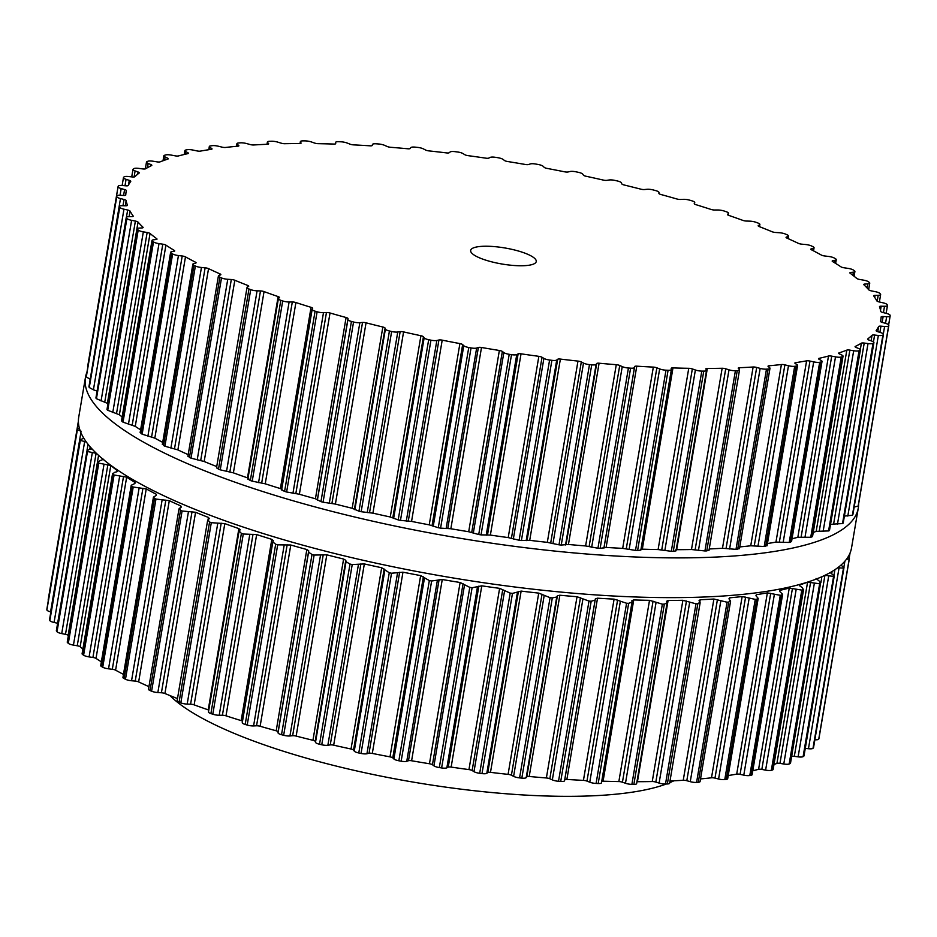 <?xml version="1.0" encoding="UTF-8"?>
<svg xmlns="http://www.w3.org/2000/svg" width="937" height="937" viewBox="0 0 937 937"><rect width="100%" height="100%" fill="white"/><g stroke="black" fill="none" stroke-linecap="round" stroke-linejoin="round"><path stroke-width="1.41" d="M858.608 504.071A391.9 96.136 -170.4 0 1 858.269 508.112A391.9 96.136 -170.4 0 1 455.827 537.545A391.9 96.136 -170.4 0 1 85.454 377.4A391.9 96.136 -170.4 0 1 86.954 372.2A391.9 96.136 -170.4 0 0 85.454 377.4L78.731 417.141A391.9 96.136 -170.4 0 0 449.104 577.286A391.9 96.136 -170.4 0 0 851.546 547.852A391.9 96.136 -170.4 0 1 449.104 577.286A391.9 96.136 -170.4 0 1 78.731 417.141L85.454 377.4A391.9 96.136 -170.4 0 0 455.827 537.545A391.9 96.136 -170.4 0 0 858.269 508.112L851.546 547.852L858.269 508.112A391.9 96.136 -170.4 0 0 858.608 504.071M666.336 784A270.219 66.281 -170.4 0 1 635.684 791.636A270.219 66.281 -170.4 0 1 375.995 775.098A270.219 66.281 -170.4 0 1 169.913 695.559M673.879 780.802A270.219 66.281 -170.4 0 1 669.709 782.664M242.496 721.197A3.326 0.82 9.6 0 0 241.16 720.612A382.753 93.887 -170.4 0 1 233.524 718.222A382.753 93.887 -170.4 0 1 226.004 715.821A3.326 0.82 9.6 0 0 222.409 715.247L219.211 715.259A5.821 1.429 -170.4 0 1 212.804 714.217A391.9 96.136 -170.4 0 1 211.856 713.9A391.9 96.136 -170.4 0 1 210.907 713.584A5.821 1.429 -170.4 0 1 208.482 711.956L239.005 531.443L240.188 529.686M208.799 710.094A3.326 0.82 9.6 0 0 208.237 709.871A382.753 93.887 -170.4 0 1 201.127 707.376A382.753 93.887 -170.4 0 1 194.146 704.87A3.326 0.82 9.6 0 0 190.586 704.202L187.177 704.097A5.821 1.429 -170.4 0 1 180.818 702.891A391.9 96.136 -170.4 0 1 179.951 702.563A391.9 96.136 -170.4 0 1 179.072 702.235A5.821 1.429 -170.4 0 1 177.116 700.771L207.639 520.328L209.478 518.384M177.491 698.569A382.753 93.887 -170.4 0 1 171.284 696.109A382.753 93.887 -170.4 0 1 164.924 693.521A3.326 0.82 9.6 0 0 161.41 692.771L157.849 692.548A5.821 1.429 -170.4 0 1 151.607 691.201A391.9 96.136 -170.4 0 1 150.81 690.862A391.9 96.136 -170.4 0 1 150.025 690.522A5.821 1.429 -170.4 0 1 148.503 689.234L179.014 508.838L181.263 507.128L180.782 505.921L180.501 507.596M148.936 686.645A382.753 93.887 -170.4 0 1 144.31 684.549A382.753 93.887 -170.4 0 1 138.641 681.913A3.326 0.82 9.6 0 0 135.221 681.082L131.543 680.754A5.821 1.429 -170.4 0 1 125.476 679.266A391.9 96.136 -170.4 0 1 124.785 678.927A391.9 96.136 -170.4 0 1 124.082 678.575A5.821 1.429 -170.4 0 1 122.946 677.474L153.445 497.114L156.338 495.38L156.245 494.221L156.022 495.521M123.461 674.382A382.753 93.887 -170.4 0 1 120.498 672.825A382.753 93.887 -170.4 0 1 115.591 670.166A3.326 0.82 9.6 0 0 112.311 669.276L108.54 668.819A5.821 1.429 -170.4 0 1 102.73 667.226A391.9 96.136 -170.4 0 1 102.133 666.875A391.9 96.136 -170.4 0 1 101.536 666.535A5.821 1.429 -170.4 0 1 100.727 665.598L131.227 485.284L134.787 483.551L135.069 482.45L134.893 483.515M101.372 661.838A382.753 93.887 -170.4 0 1 100.118 661.053A382.753 93.887 -170.4 0 1 96.019 658.406A3.326 0.82 9.6 0 0 92.915 657.458L89.097 656.896A5.821 1.429 -170.4 0 1 83.604 655.197A391.9 96.136 -170.4 0 1 83.112 654.858A391.9 96.136 -170.4 0 1 82.62 654.518A5.821 1.429 -170.4 0 1 82.093 653.768L112.592 473.49L113.108 474.309A391.9 96.136 9.6 0 0 113.588 474.649A391.9 96.136 9.6 0 0 114.08 474.989L83.604 655.197M82.901 648.99A382.753 93.887 -170.4 0 1 80.149 646.764A3.326 0.82 9.6 0 0 77.244 645.769L73.437 645.113A5.821 1.429 -170.4 0 1 68.307 643.332A391.9 96.136 -170.4 0 1 67.932 642.993A391.9 96.136 -170.4 0 1 67.558 642.665A5.821 1.429 -170.4 0 1 67.253 642.091L98.034 462.456A391.9 96.136 9.6 0 0 98.408 462.784A391.9 96.136 9.6 0 0 98.783 463.124L68.307 643.332M68.354 635.602A382.753 93.887 -170.4 0 1 68.143 635.368A3.326 0.82 9.6 0 0 65.485 634.337L61.713 633.588A5.821 1.429 -170.4 0 1 57.016 631.749A391.9 96.136 -170.4 0 1 56.759 631.421A391.9 96.136 -170.4 0 1 56.501 631.093A5.821 1.429 -170.4 0 1 56.361 630.695L86.977 450.884A391.9 96.136 9.6 0 0 87.235 451.212A391.9 96.136 9.6 0 0 87.492 451.54L57.016 631.749M57.614 623.257L54.065 622.461A5.821 1.429 -170.4 0 1 49.848 620.575A391.9 96.136 -170.4 0 1 49.708 620.259A391.9 96.136 -170.4 0 1 49.567 619.954A5.821 1.429 -170.4 0 1 49.532 619.708A5.821 1.429 -170.4 0 1 49.649 619.498M50.856 611.908L50.575 611.838A5.821 1.429 -170.4 0 1 46.897 609.94A391.9 96.136 -170.4 0 1 46.873 609.636A391.9 96.136 -170.4 0 1 46.85 609.343A5.821 1.429 -170.4 0 1 46.85 609.261A5.821 1.429 -170.4 0 1 46.873 609.191M48.337 600.465A5.821 1.429 -170.4 0 1 48.15 600.008A5.821 1.429 -170.4 0 1 48.162 599.949L78.392 421.217M818.95 738.461A5.821 1.429 -170.4 0 1 818.95 738.52A5.821 1.429 -170.4 0 1 818.938 738.579A391.9 96.136 -170.4 0 1 818.833 738.848A391.9 96.136 -170.4 0 1 818.739 739.129A5.821 1.429 -170.4 0 1 814.862 739.75M813.503 747.398A5.821 1.429 -170.4 0 1 813.539 747.609A5.821 1.429 -170.4 0 1 813.433 747.808A391.9 96.136 -170.4 0 1 813.222 748.054A391.9 96.136 -170.4 0 1 813 748.312A5.821 1.429 -170.4 0 1 808.455 748.722L805.281 748.382M824.947 575.306L833.579 576.419A391.9 96.136 9.6 0 0 833.918 576.196A391.9 96.136 9.6 0 0 834.258 575.962L804.016 755.854A5.821 1.429 -170.4 0 1 803.782 756.171A391.9 96.136 -170.4 0 1 803.442 756.405A391.9 96.136 -170.4 0 1 803.103 756.627A5.821 1.429 -170.4 0 1 798.113 756.85L794.318 756.335A3.326 0.82 9.6 0 0 791.66 756.37M799.624 585.754L799.765 584.934A382.753 93.887 9.6 0 0 803.77 583.564A382.753 93.887 9.6 0 0 807.589 582.135L819.641 583.774A391.9 96.136 9.6 0 0 820.098 583.575A391.9 96.136 9.6 0 0 820.543 583.388L790.512 763.163A5.821 1.429 -170.4 0 1 790.067 763.596A391.9 96.136 -170.4 0 1 789.61 763.784A391.9 96.136 -170.4 0 1 789.165 763.983A5.821 1.429 -170.4 0 1 783.777 764.006L779.971 763.386A3.326 0.82 9.6 0 0 776.925 763.386A382.753 93.887 -170.4 0 1 773.985 764.498M779.619 591.399L779.795 590.369A382.753 93.887 9.6 0 0 784.609 589.232A382.753 93.887 9.6 0 0 789.259 588.049L801.803 590.099A391.9 96.136 9.6 0 0 802.365 589.935A391.9 96.136 9.6 0 0 802.915 589.771L803.641 589.174L773.142 769.453A5.821 1.429 -170.4 0 1 772.439 769.98A391.9 96.136 -170.4 0 1 771.877 770.144A391.9 96.136 -170.4 0 1 771.327 770.308A5.821 1.429 -170.4 0 1 765.611 770.132L761.828 769.418A3.326 0.82 9.6 0 0 758.595 769.3A382.753 93.887 -170.4 0 1 753.957 770.495A382.753 93.887 -170.4 0 1 752.786 770.776M779.748 591.493L782.629 594.339L752.13 774.653A5.821 1.429 -170.4 0 1 751.111 775.262A391.9 96.136 -170.4 0 1 750.443 775.391A391.9 96.136 -170.4 0 1 749.787 775.52A5.821 1.429 -170.4 0 1 743.791 775.145L740.078 774.349A3.326 0.82 9.6 0 0 736.705 774.126A382.753 93.887 -170.4 0 1 731.293 775.051A382.753 93.887 -170.4 0 1 728.213 775.543M755.948 595.745L756.37 594.667L755.948 595.745L758.185 598.356L727.686 778.706A5.821 1.429 -170.4 0 1 726.292 779.373A391.9 96.136 -170.4 0 1 725.531 779.479A391.9 96.136 -170.4 0 1 724.781 779.572A5.821 1.429 -170.4 0 1 718.585 779.01L714.978 778.12A3.326 0.82 9.6 0 0 711.499 777.792A382.753 93.887 -170.4 0 1 705.374 778.46A382.753 93.887 -170.4 0 1 700.525 778.928M728.951 598.802L729.747 597.806L728.951 598.802L730.591 601.179L700.08 781.575A5.821 1.429 -170.4 0 1 698.276 782.29A391.9 96.136 -170.4 0 1 697.433 782.348A391.9 96.136 -170.4 0 1 696.578 782.418A5.821 1.429 -170.4 0 1 690.253 781.669L686.798 780.708A3.326 0.82 9.6 0 0 683.237 780.275A382.753 93.887 -170.4 0 1 676.467 780.662A382.753 93.887 -170.4 0 1 670.002 780.978M730.251 600.324L728.752 602.081A391.9 96.136 9.6 0 1 727.908 602.14A391.9 96.136 9.6 0 1 727.065 602.21L713.9 599.024A382.753 93.887 9.6 0 1 707.119 599.411A382.753 93.887 9.6 0 1 700.208 599.739L699.049 600.652L700.138 602.784L669.615 783.227A5.821 1.429 -170.4 0 1 667.355 783.964A391.9 96.136 -170.4 0 1 666.43 783.988A391.9 96.136 -170.4 0 1 665.504 784.023A5.821 1.429 -170.4 0 1 659.109 783.086L655.83 782.079A3.326 0.82 9.6 0 0 652.246 781.54A382.753 93.887 -170.4 0 1 644.902 781.657A382.753 93.887 -170.4 0 1 637.441 781.704A3.326 0.82 9.6 0 0 636.949 781.727M636.563 783.344A5.821 1.429 -170.4 0 1 636.633 783.637A5.821 1.429 -170.4 0 1 633.869 784.374A391.9 96.136 -170.4 0 1 632.873 784.374A391.9 96.136 -170.4 0 1 631.889 784.363A5.821 1.429 -170.4 0 1 625.483 783.262L622.437 782.208A3.326 0.82 9.6 0 0 618.853 781.575A382.753 93.887 -170.4 0 1 611.018 781.411A382.753 93.887 -170.4 0 1 603.077 781.189A3.326 0.82 9.6 0 0 601.741 781.282M601.484 782.676A5.821 1.429 -170.4 0 1 601.484 782.805A5.821 1.429 -170.4 0 1 598.193 783.531A391.9 96.136 -170.4 0 1 597.138 783.496A391.9 96.136 -170.4 0 1 596.096 783.449A5.821 1.429 -170.4 0 1 589.771 782.196L586.972 781.095A3.326 0.82 9.6 0 0 583.435 780.38A382.753 93.887 -170.4 0 1 575.189 779.935A382.753 93.887 -170.4 0 1 566.873 779.432A3.326 0.82 9.6 0 0 564.753 779.83L564.554 780.755A5.821 1.429 -170.4 0 1 560.713 781.435A391.9 96.136 -170.4 0 1 559.612 781.364A391.9 96.136 -170.4 0 1 558.522 781.282A5.821 1.429 -170.4 0 1 552.338 779.877L549.832 778.764A3.326 0.82 9.6 0 0 546.376 777.968A382.753 93.887 -170.4 0 1 537.815 777.253A382.753 93.887 -170.4 0 1 529.206 776.48A3.326 0.82 9.6 0 0 526.793 776.773L526.196 777.628A5.821 1.429 -170.4 0 1 521.827 778.12A391.9 96.136 -170.4 0 1 520.703 778.003A391.9 96.136 -170.4 0 1 519.578 777.886A5.821 1.429 -170.4 0 1 513.605 776.363L511.415 775.227A3.326 0.82 9.6 0 0 508.077 774.36A382.753 93.887 -170.4 0 1 499.292 773.388A382.753 93.887 -170.4 0 1 490.484 772.357A3.326 0.82 9.6 0 0 487.802 772.533L486.818 773.306A5.821 1.429 -170.4 0 1 481.993 773.599A391.9 96.136 -170.4 0 1 480.845 773.447A391.9 96.136 -170.4 0 1 479.697 773.306A5.821 1.429 -170.4 0 1 473.993 771.666L472.143 770.53A3.326 0.82 9.6 0 0 468.957 769.605A382.753 93.887 -170.4 0 1 460.055 768.375A382.753 93.887 -170.4 0 1 451.142 767.087A3.326 0.82 9.6 0 0 448.226 767.157L446.855 767.836A5.821 1.429 -170.4 0 1 441.62 767.942A391.9 96.136 -170.4 0 1 440.46 767.754A391.9 96.136 -170.4 0 1 439.312 767.579A5.821 1.429 -170.4 0 1 433.936 765.845L432.449 764.733A3.326 0.82 9.6 0 0 429.462 763.749A382.753 93.887 -170.4 0 1 420.526 762.285A382.753 93.887 -170.4 0 1 411.601 760.762A3.326 0.82 9.6 0 0 408.485 760.715L406.752 761.301A5.821 1.429 -170.4 0 1 401.153 761.195A391.9 96.136 -170.4 0 1 400.005 760.985A391.9 96.136 -170.4 0 1 398.857 760.774A5.821 1.429 -170.4 0 1 393.88 758.97L392.767 757.881A3.326 0.82 9.6 0 0 390.003 756.862A382.753 93.887 -170.4 0 1 381.136 755.163A382.753 93.887 -170.4 0 1 372.305 753.43A3.326 0.82 9.6 0 0 369.026 753.266L366.941 753.746A5.821 1.429 -170.4 0 1 361.05 753.442A391.9 96.136 -170.4 0 1 359.913 753.207A391.9 96.136 -170.4 0 1 358.777 752.973A5.821 1.429 -170.4 0 1 354.256 751.111L353.53 750.057A3.326 0.82 9.6 0 0 351.024 749.014A382.753 93.887 -170.4 0 1 342.321 747.117A382.753 93.887 -170.4 0 1 333.677 745.173A3.326 0.82 9.6 0 0 330.257 744.903L327.868 745.266A5.821 1.429 -170.4 0 1 321.742 744.774A391.9 96.136 -170.4 0 1 320.63 744.517A391.9 96.136 -170.4 0 1 319.529 744.259A5.821 1.429 -170.4 0 1 315.5 742.362L315.172 741.354A3.326 0.82 9.6 0 0 312.946 740.289A382.753 93.887 -170.4 0 1 304.513 738.204A382.753 93.887 -170.4 0 1 296.151 736.084A3.326 0.82 9.6 0 0 292.637 735.709L289.943 735.967A5.821 1.429 -170.4 0 1 283.653 735.276A391.9 96.136 -170.4 0 1 282.587 734.995A391.9 96.136 -170.4 0 1 281.522 734.713A5.821 1.429 -170.4 0 1 278.043 732.804L278.102 731.856A3.326 0.82 9.6 0 0 276.192 730.79A382.753 93.887 -170.4 0 1 268.111 728.541A382.753 93.887 -170.4 0 1 260.123 726.269A3.326 0.82 9.6 0 0 256.551 725.788L253.587 725.929A5.821 1.429 -170.4 0 1 247.204 725.051A391.9 96.136 -170.4 0 1 246.197 724.758A391.9 96.136 -170.4 0 1 245.189 724.453A5.821 1.429 -170.4 0 1 242.25 722.661A5.821 1.429 -170.4 0 1 242.285 722.556L272.772 542.254M239.169 531.092L241.395 533.376A391.9 96.136 9.6 0 0 242.332 533.692A391.9 96.136 9.6 0 0 243.28 534.008L212.804 714.217M699.974 602.151L697.831 603.756A391.9 96.136 9.6 0 1 696.905 603.779A391.9 96.136 9.6 0 1 695.98 603.815L682.897 600.289A382.753 93.887 9.6 0 1 675.554 600.406A382.753 93.887 9.6 0 1 668.093 600.453L666.582 601.273L667.109 602.725L664.345 604.166A391.9 96.136 9.6 0 1 663.361 604.166A391.9 96.136 9.6 0 1 662.365 604.154L649.517 600.324A382.753 93.887 9.6 0 1 641.681 600.16A382.753 93.887 9.6 0 1 633.74 599.938L631.901 600.652L632.03 602.058L628.668 603.323A391.9 96.136 9.6 0 1 627.626 603.287A391.9 96.136 9.6 0 1 626.572 603.241L614.098 599.13A382.753 93.887 9.6 0 1 605.852 598.684A382.753 93.887 9.6 0 1 597.525 598.181L595.37 598.802L595.1 600.137L591.188 601.226A391.9 96.136 9.6 0 1 590.099 601.156A391.9 96.136 9.6 0 1 588.998 601.074L577.028 596.717A382.753 93.887 9.6 0 1 568.478 596.002A382.753 93.887 9.6 0 1 559.857 595.229L557.41 595.745L556.742 597.01L552.315 597.911A391.9 96.136 9.6 0 1 551.19 597.794A391.9 96.136 9.6 0 1 550.066 597.677L538.728 593.109A382.753 93.887 9.6 0 1 529.955 592.137A382.753 93.887 9.6 0 1 521.136 591.095L512.469 593.39A391.9 96.136 9.6 0 1 511.321 593.238A391.9 96.136 9.6 0 1 510.173 593.098L499.62 588.354A382.753 93.887 9.6 0 1 490.719 587.124A382.753 93.887 9.6 0 1 481.794 585.836L472.096 587.733A391.9 96.136 9.6 0 1 470.948 587.546A391.9 96.136 9.6 0 1 469.788 587.37L460.114 582.498A382.753 93.887 9.6 0 1 451.189 581.034A382.753 93.887 9.6 0 1 442.264 579.511L431.641 580.987A391.9 96.136 9.6 0 1 430.481 580.776A391.9 96.136 9.6 0 1 429.333 580.565L420.654 575.611A382.753 93.887 9.6 0 1 411.8 573.912A382.753 93.887 9.6 0 1 402.969 572.179L391.525 573.233A391.9 96.136 9.6 0 1 390.401 572.999A391.9 96.136 9.6 0 1 389.265 572.765L381.675 567.752A382.753 93.887 9.6 0 1 372.985 565.854A382.753 93.887 9.6 0 1 364.341 563.922L352.218 564.566A391.9 96.136 9.6 0 1 351.117 564.308A391.9 96.136 9.6 0 1 350.005 564.051L346.046 561.743L345.788 560.326L343.598 559.038A382.753 93.887 9.6 0 1 335.165 556.953A382.753 93.887 9.6 0 1 326.814 554.833L314.129 555.067A391.9 96.136 9.6 0 1 313.063 554.786A391.9 96.136 9.6 0 1 312.009 554.505L308.589 552.186L308.718 550.827L306.844 549.527A382.753 93.887 9.6 0 1 298.774 547.29A382.753 93.887 9.6 0 1 290.786 545.006L277.692 544.842A391.9 96.136 9.6 0 1 276.673 544.549A391.9 96.136 9.6 0 1 275.665 544.245L272.831 541.937L273.37 540.649L271.812 539.361A382.753 93.887 9.6 0 1 264.187 536.971A382.753 93.887 9.6 0 1 256.656 534.57L243.28 534.008M240.095 529.897L238.888 528.62L208.237 709.871M207.979 519.801L209.56 522.026A391.9 96.136 9.6 0 0 210.427 522.354A391.9 96.136 9.6 0 0 211.305 522.682L224.81 523.607A382.753 93.887 9.6 0 0 231.79 526.125A382.753 93.887 9.6 0 0 238.888 528.62M242.25 722.661L272.831 541.937M209.279 518.676L208.436 517.435L208.049 519.73M179.588 508.159L180.513 510.314A391.9 96.136 9.6 0 0 181.298 510.653A391.9 96.136 9.6 0 0 182.083 510.993L195.575 512.27A382.753 93.887 9.6 0 0 201.935 514.858A382.753 93.887 9.6 0 0 208.436 517.435M181.263 507.128L180.782 505.921A382.753 93.887 9.6 0 1 174.961 503.298A382.753 93.887 9.6 0 1 169.292 500.663L155.964 499.058L125.476 679.266M153.445 497.114L154.57 498.367A391.9 96.136 9.6 0 0 155.261 498.718A391.9 96.136 9.6 0 0 155.964 499.058M156.338 495.38L156.245 494.221A382.753 93.887 9.6 0 1 151.15 491.562A382.753 93.887 9.6 0 1 146.242 488.903L133.206 487.017L102.73 667.226M131.227 485.284L132.012 486.326A391.9 96.136 9.6 0 0 132.609 486.666A391.9 96.136 9.6 0 0 133.206 487.017M134.787 483.551L135.069 482.45A382.753 93.887 9.6 0 1 130.782 479.803A382.753 93.887 9.6 0 1 126.671 477.144L114.08 474.989M82.62 654.518L113.108 474.309L114.185 472.471L116.856 471.768L117.5 470.749L117.359 471.592M116.856 471.768L117.5 470.749A382.753 93.887 9.6 0 1 114.056 468.125A382.753 93.887 9.6 0 1 110.8 465.513L98.783 463.124M67.558 642.665L98.034 462.456L99.767 460.746L103.738 459.224M96.382 453.344L87.492 451.54M56.501 631.093L86.977 450.884L89.355 449.338L92.049 448.952M86.345 442.041L80.336 440.367L49.848 620.575M49.532 619.708L80.055 439.746A391.9 96.136 9.6 0 0 80.195 440.05A391.9 96.136 9.6 0 0 80.336 440.367M49.567 619.954L80.055 439.746L83.838 438.282M81.132 431.219L77.373 429.732L46.897 609.94M46.85 609.261L77.326 429.134A391.9 96.136 9.6 0 0 77.349 429.427A391.9 96.136 9.6 0 0 77.373 429.732M77.338 429.052L79.352 428.104M632.03 602.058L601.484 782.805M667.109 602.725L636.633 783.637M729.478 599.411L729.747 597.806A382.753 93.887 9.6 0 0 736.025 597.209A382.753 93.887 9.6 0 0 742.151 596.541L711.499 777.792M758.185 598.356L756.768 599.165A391.9 96.136 9.6 0 1 756.018 599.27A391.9 96.136 9.6 0 1 755.257 599.364L742.151 596.541M756.159 595.932L756.37 594.667A382.753 93.887 9.6 0 0 761.945 593.8A382.753 93.887 9.6 0 0 767.368 592.875L736.705 774.126M782.629 594.339L781.587 595.042A391.9 96.136 9.6 0 1 780.931 595.182A391.9 96.136 9.6 0 1 780.263 595.311L767.368 592.875M800.081 586.129L802.423 587.663L802.915 589.771L772.439 769.98M816.045 578.445L819.371 581.198L820.543 583.388L790.067 763.596M830.217 572.577L834.258 575.962L803.782 756.171M841.004 565.081L843.921 567.599A391.9 96.136 9.6 0 1 843.698 567.845A391.9 96.136 9.6 0 1 843.476 568.103L837.631 567.799M813.539 747.609L844.014 567.389L813.433 747.808M848.079 556.894L849.414 558.37A391.9 96.136 9.6 0 1 849.32 558.639A391.9 96.136 9.6 0 1 849.215 558.909L846.427 559.307M529.323 265.183A33.252 8.164 9.6 0 0 536.245 261.54A33.252 8.164 9.6 0 0 504.809 247.954A33.252 8.164 9.6 0 0 470.655 250.448A33.252 8.164 9.6 0 0 492.124 261.95A33.252 8.164 9.6 0 0 529.323 265.183M281.756 300.636A391.9 96.136 -170.4 0 1 280.807 300.32A5.821 1.429 -170.4 0 1 278.383 298.692A5.821 1.429 -170.4 0 1 278.523 298.446L279.378 297.65A3.326 0.82 9.6 0 0 279.46 297.509A3.326 0.82 9.6 0 0 278.137 296.596A382.753 93.887 -170.4 0 1 271.027 294.113A382.753 93.887 -170.4 0 1 264.047 291.594A3.326 0.82 9.6 0 0 260.474 290.927L257.078 290.833A5.821 1.429 -170.4 0 1 250.718 289.627A391.9 96.136 -170.4 0 1 249.851 289.299A391.9 96.136 -170.4 0 1 248.973 288.971A5.821 1.429 -170.4 0 1 247.017 287.507A5.821 1.429 -170.4 0 1 247.321 287.144L248.563 286.429A3.326 0.82 9.6 0 0 248.738 286.23A3.326 0.82 9.6 0 0 247.684 285.422A382.753 93.887 -170.4 0 1 241.184 282.845A382.753 93.887 -170.4 0 1 234.824 280.257A3.326 0.82 9.6 0 0 231.31 279.507L227.75 279.285A5.821 1.429 -170.4 0 1 221.507 277.938A391.9 96.136 -170.4 0 1 220.71 277.598A391.9 96.136 -170.4 0 1 219.926 277.258A5.821 1.429 -170.4 0 1 218.403 275.97A5.821 1.429 -170.4 0 1 218.93 275.501L220.546 274.892A3.326 0.82 9.6 0 0 220.851 274.623A3.326 0.82 9.6 0 0 220.031 273.909A382.753 93.887 -170.4 0 1 214.198 271.285A382.753 93.887 -170.4 0 1 208.541 268.638A3.326 0.82 9.6 0 0 205.121 267.818L201.443 267.478A5.821 1.429 -170.4 0 1 195.376 266.003A391.9 96.136 -170.4 0 1 194.685 265.651A391.9 96.136 -170.4 0 1 193.982 265.312A5.821 1.429 -170.4 0 1 192.846 264.199A5.821 1.429 -170.4 0 1 193.654 263.648L195.622 263.133A3.326 0.82 9.6 0 0 196.091 262.817A3.326 0.82 9.6 0 0 195.482 262.208A382.753 93.887 -170.4 0 1 190.398 259.549A382.753 93.887 -170.4 0 1 185.479 256.89A3.326 0.82 9.6 0 0 182.211 256L178.44 255.555A5.821 1.429 -170.4 0 1 172.631 253.95A391.9 96.136 -170.4 0 1 172.033 253.611A391.9 96.136 -170.4 0 1 171.436 253.271A5.821 1.429 -170.4 0 1 170.628 252.334A5.821 1.429 -170.4 0 1 171.776 251.702L174.071 251.303A3.326 0.82 9.6 0 0 174.727 250.94A3.326 0.82 9.6 0 0 174.305 250.437A382.753 93.887 -170.4 0 1 170.019 247.79A382.753 93.887 -170.4 0 1 165.919 245.131A3.326 0.82 9.6 0 0 162.804 244.182L158.997 243.632A5.821 1.429 -170.4 0 1 153.504 241.933A391.9 96.136 -170.4 0 1 153.012 241.594A391.9 96.136 -170.4 0 1 152.52 241.254A5.821 1.429 -170.4 0 1 151.993 240.493A5.821 1.429 -170.4 0 1 153.527 239.813L156.128 239.521A3.326 0.82 9.6 0 0 157.006 239.134A3.326 0.82 9.6 0 0 156.748 238.724A382.753 93.887 -170.4 0 1 153.293 236.101A382.753 93.887 -170.4 0 1 150.049 233.489A3.326 0.82 9.6 0 0 147.144 232.505L143.338 231.849A5.821 1.429 -170.4 0 1 138.207 230.069A391.9 96.136 -170.4 0 1 137.833 229.729A391.9 96.136 -170.4 0 1 137.458 229.389A5.821 1.429 -170.4 0 1 137.153 228.815A5.821 1.429 -170.4 0 1 139.121 228.101L142.002 227.925A3.326 0.82 9.6 0 0 143.127 227.515A3.326 0.82 9.6 0 0 142.974 227.211A382.753 93.887 -170.4 0 1 140.409 224.646A382.753 93.887 -170.4 0 1 138.044 222.104A3.326 0.82 9.6 0 0 135.385 221.073L131.613 220.324A5.821 1.429 -170.4 0 1 126.917 218.473A391.9 96.136 -170.4 0 1 126.659 218.157A391.9 96.136 -170.4 0 1 126.401 217.829A5.821 1.429 -170.4 0 1 126.261 217.431A5.821 1.429 -170.4 0 1 128.697 216.693L131.824 216.634A3.326 0.82 9.6 0 0 133.218 216.213A3.326 0.82 9.6 0 0 133.159 216.002A382.753 93.887 -170.4 0 1 131.496 213.531A382.753 93.887 -170.4 0 1 130.044 211.083A3.326 0.82 9.6 0 0 127.655 210.029L123.965 209.197A5.821 1.429 -170.4 0 1 119.749 207.311A391.9 96.136 -170.4 0 1 119.608 206.995A391.9 96.136 -170.4 0 1 119.467 206.679A5.821 1.429 -170.4 0 1 119.432 206.445A5.821 1.429 -170.4 0 1 122.384 205.707L125.722 205.777A3.326 0.82 9.6 0 0 127.409 205.355A3.326 0.82 9.6 0 0 127.397 205.238A382.753 93.887 -170.4 0 1 126.659 202.872A382.753 93.887 -170.4 0 1 126.144 200.553A3.326 0.82 9.6 0 0 124.035 199.476L120.475 198.574A5.821 1.429 -170.4 0 1 116.785 196.665A391.9 96.136 -170.4 0 1 116.774 196.372A391.9 96.136 -170.4 0 1 116.75 196.079A5.821 1.429 -170.4 0 1 116.75 195.997A5.821 1.429 -170.4 0 1 120.241 195.283L123.754 195.458A3.326 0.82 9.6 0 0 125.757 195.048A3.326 0.82 9.6 0 0 125.757 195.025A382.753 93.887 -170.4 0 1 125.956 192.811A382.753 93.887 -170.4 0 1 126.062 192.155A382.753 93.887 -170.4 0 1 126.366 190.621A3.326 0.82 9.6 0 0 126.378 190.609A3.326 0.82 9.6 0 0 124.586 189.555L121.178 188.583A5.821 1.429 -170.4 0 1 118.05 186.732A5.821 1.429 -170.4 0 1 118.062 186.674A391.9 96.136 -170.4 0 1 118.167 186.404A391.9 96.136 -170.4 0 1 118.261 186.135A5.821 1.429 -170.4 0 1 122.302 185.514L125.956 185.819A3.326 0.82 9.6 0 0 128.252 185.479A382.753 93.887 -170.4 0 1 129.388 183.429A382.753 93.887 -170.4 0 1 130.735 181.415A3.326 0.82 9.6 0 0 130.77 181.321A3.326 0.82 9.6 0 0 129.283 180.361L126.073 179.33A5.821 1.429 -170.4 0 1 123.461 177.643A5.821 1.429 -170.4 0 1 123.567 177.444A391.9 96.136 -170.4 0 1 123.778 177.198A391.9 96.136 -170.4 0 1 124 176.941A5.821 1.429 -170.4 0 1 128.545 176.531L132.281 176.941A3.326 0.82 9.6 0 0 134.858 176.718A382.753 93.887 -170.4 0 1 136.907 174.844A382.753 93.887 -170.4 0 1 139.168 173.029A3.326 0.82 9.6 0 0 139.285 172.865A3.326 0.82 9.6 0 0 138.067 171.998L135.104 170.921A5.821 1.429 -170.4 0 1 132.984 169.398A5.821 1.429 -170.4 0 1 133.218 169.082A391.9 96.136 -170.4 0 1 133.558 168.847A391.9 96.136 -170.4 0 1 133.897 168.625A5.821 1.429 -170.4 0 1 138.887 168.402L142.682 168.918A3.326 0.82 9.6 0 0 145.504 168.812A382.753 93.887 -170.4 0 1 148.456 167.161A382.753 93.887 -170.4 0 1 151.607 165.544A3.326 0.82 9.6 0 0 151.829 165.322A3.326 0.82 9.6 0 0 150.869 164.549L148.175 163.436A5.821 1.429 -170.4 0 1 146.488 162.089A5.821 1.429 -170.4 0 1 146.933 161.656A391.9 96.136 -170.4 0 1 147.39 161.469A391.9 96.136 -170.4 0 1 147.835 161.269A5.821 1.429 -170.4 0 1 153.223 161.246L157.029 161.867A3.326 0.82 9.6 0 0 160.075 161.867A382.753 93.887 -170.4 0 1 163.893 160.438A382.753 93.887 -170.4 0 1 167.899 159.056A3.326 0.82 9.6 0 0 168.262 158.775A3.326 0.82 9.6 0 0 167.536 158.107L165.135 156.971A5.821 1.429 -170.4 0 1 163.858 155.8A5.821 1.429 -170.4 0 1 164.561 155.273A391.9 96.136 -170.4 0 1 165.123 155.109A391.9 96.136 -170.4 0 1 165.673 154.945A5.821 1.429 -170.4 0 1 171.389 155.12L175.172 155.835A3.326 0.82 9.6 0 0 178.405 155.952A382.753 93.887 -170.4 0 1 183.043 154.769A382.753 93.887 -170.4 0 1 187.868 153.633A3.326 0.82 9.6 0 0 188.396 153.293A3.326 0.82 9.6 0 0 187.868 152.731L185.795 151.595A5.821 1.429 -170.4 0 1 184.87 150.599A5.821 1.429 -170.4 0 1 185.889 150.002A391.9 96.136 -170.4 0 1 186.557 149.861A391.9 96.136 -170.4 0 1 187.213 149.733A5.821 1.429 -170.4 0 1 193.209 150.107L196.922 150.904A3.326 0.82 9.6 0 0 200.295 151.126A382.753 93.887 -170.4 0 1 205.707 150.201A382.753 93.887 -170.4 0 1 211.282 149.323A3.326 0.82 9.6 0 0 212.031 148.96A3.326 0.82 9.6 0 0 211.668 148.491L209.935 147.355A5.821 1.429 -170.4 0 1 209.314 146.547A5.821 1.429 -170.4 0 1 210.708 145.879A391.9 96.136 -170.4 0 1 211.469 145.774A391.9 96.136 -170.4 0 1 212.219 145.68A5.821 1.429 -170.4 0 1 218.415 146.242L222.022 147.132A3.326 0.82 9.6 0 0 225.501 147.46A382.753 93.887 -170.4 0 1 231.626 146.793A382.753 93.887 -170.4 0 1 237.916 146.195A3.326 0.82 9.6 0 0 238.888 145.785A3.326 0.82 9.6 0 0 238.666 145.422L237.295 144.31A5.821 1.429 -170.4 0 1 236.92 143.677A5.821 1.429 -170.4 0 1 238.724 142.963A391.9 96.136 -170.4 0 1 239.567 142.904A391.9 96.136 -170.4 0 1 240.422 142.834A5.821 1.429 -170.4 0 1 246.747 143.595L250.202 144.544A3.326 0.82 9.6 0 0 253.763 144.977A382.753 93.887 -170.4 0 1 260.533 144.591A382.753 93.887 -170.4 0 1 267.443 144.251A3.326 0.82 9.6 0 0 268.673 143.841A3.326 0.82 9.6 0 0 268.568 143.572L267.572 142.494A5.821 1.429 -170.4 0 1 267.385 142.026A5.821 1.429 -170.4 0 1 269.645 141.288A391.9 96.136 -170.4 0 1 270.57 141.264A391.9 96.136 -170.4 0 1 271.496 141.229A5.821 1.429 -170.4 0 1 277.891 142.166L281.17 143.174A3.326 0.82 9.6 0 0 284.754 143.712A382.753 93.887 -170.4 0 1 292.098 143.595A382.753 93.887 -170.4 0 1 299.559 143.548A3.326 0.82 9.6 0 0 301.07 143.127A3.326 0.82 9.6 0 0 301.035 142.951L300.437 141.909A5.821 1.429 -170.4 0 1 300.367 141.616A5.821 1.429 -170.4 0 1 303.131 140.878A391.9 96.136 -170.4 0 1 304.127 140.878A391.9 96.136 -170.4 0 1 305.111 140.89A5.821 1.429 -170.4 0 1 311.517 141.991L314.563 143.045A3.326 0.82 9.6 0 0 318.147 143.677A382.753 93.887 -170.4 0 1 325.982 143.841A382.753 93.887 -170.4 0 1 333.923 144.064A3.326 0.82 9.6 0 0 335.727 143.654A3.326 0.82 9.6 0 0 335.727 143.572L335.516 142.576A5.821 1.429 -170.4 0 1 335.516 142.447A5.821 1.429 -170.4 0 1 338.807 141.721A391.9 96.136 -170.4 0 1 339.862 141.756A391.9 96.136 -170.4 0 1 340.904 141.803A5.821 1.429 -170.4 0 1 347.229 143.056L350.028 144.157A3.326 0.82 9.6 0 0 353.565 144.872A382.753 93.887 -170.4 0 1 361.811 145.317A382.753 93.887 -170.4 0 1 370.127 145.821A3.326 0.82 9.6 0 0 372.247 145.422L372.446 144.497A5.821 1.429 -170.4 0 1 376.287 143.818A391.9 96.136 -170.4 0 1 377.388 143.888A391.9 96.136 -170.4 0 1 378.478 143.97A5.821 1.429 -170.4 0 1 384.662 145.376L387.168 146.488A3.326 0.82 9.6 0 0 390.624 147.285A382.753 93.887 -170.4 0 1 399.185 147.999A382.753 93.887 -170.4 0 1 407.794 148.772A3.326 0.82 9.6 0 0 410.207 148.479L410.804 147.624A5.821 1.429 -170.4 0 1 415.173 147.132A391.9 96.136 -170.4 0 1 416.297 147.25A391.9 96.136 -170.4 0 1 417.422 147.367A5.821 1.429 -170.4 0 1 423.395 148.889L425.585 150.025A3.326 0.82 9.6 0 0 428.923 150.892A382.753 93.887 -170.4 0 1 437.708 151.864A382.753 93.887 -170.4 0 1 446.516 152.907A3.326 0.82 9.6 0 0 449.198 152.719L450.182 151.946A5.821 1.429 -170.4 0 1 455.007 151.653A391.9 96.136 -170.4 0 1 456.155 151.806A391.9 96.136 -170.4 0 1 457.303 151.946A5.821 1.429 -170.4 0 1 463.007 153.586L464.857 154.722A3.326 0.82 9.6 0 0 468.043 155.647A382.753 93.887 -170.4 0 1 476.945 156.877A382.753 93.887 -170.4 0 1 485.858 158.166A3.326 0.82 9.6 0 0 488.774 158.095L490.145 157.416A5.821 1.429 -170.4 0 1 495.38 157.311A391.9 96.136 -170.4 0 1 496.54 157.498A391.9 96.136 -170.4 0 1 497.688 157.674A5.821 1.429 -170.4 0 1 503.064 159.407L504.551 160.532A3.326 0.82 9.6 0 0 507.538 161.504A382.753 93.887 -170.4 0 1 516.474 162.968A382.753 93.887 -170.4 0 1 525.399 164.49A3.326 0.82 9.6 0 0 528.515 164.537L530.248 163.952A5.821 1.429 -170.4 0 1 535.847 164.057A391.9 96.136 -170.4 0 1 536.995 164.268A391.9 96.136 -170.4 0 1 538.143 164.479A5.821 1.429 -170.4 0 1 543.12 166.282L544.233 167.372A3.326 0.82 9.6 0 0 546.997 168.391A382.753 93.887 -170.4 0 1 555.864 170.089A382.753 93.887 -170.4 0 1 564.695 171.822A3.326 0.82 9.6 0 0 567.974 171.986L570.059 171.506A5.821 1.429 -170.4 0 1 575.95 171.811A391.9 96.136 -170.4 0 1 577.087 172.045A391.9 96.136 -170.4 0 1 578.223 172.279A5.821 1.429 -170.4 0 1 582.744 174.141L583.47 175.196A3.326 0.82 9.6 0 0 585.976 176.238A382.753 93.887 -170.4 0 1 594.679 178.135A382.753 93.887 -170.4 0 1 603.323 180.08A3.326 0.82 9.6 0 0 606.743 180.349L609.132 179.986A5.821 1.429 -170.4 0 1 615.258 180.478A391.9 96.136 -170.4 0 1 616.37 180.736A391.9 96.136 -170.4 0 1 617.471 180.993A5.821 1.429 -170.4 0 1 621.5 182.891L621.828 183.898A3.326 0.82 9.6 0 0 624.054 184.964A382.753 93.887 -170.4 0 1 632.487 187.049A382.753 93.887 -170.4 0 1 640.849 189.169A3.326 0.82 9.6 0 0 644.363 189.543L647.057 189.286A5.821 1.429 -170.4 0 1 653.347 189.977A391.9 96.136 -170.4 0 1 654.413 190.258A391.9 96.136 -170.4 0 1 655.478 190.539A5.821 1.429 -170.4 0 1 658.957 192.448L658.898 193.397A3.326 0.82 9.6 0 0 660.808 194.474A382.753 93.887 -170.4 0 1 668.889 196.711A382.753 93.887 -170.4 0 1 676.877 198.984A3.326 0.82 9.6 0 0 680.449 199.464L683.413 199.335A5.821 1.429 -170.4 0 1 689.796 200.202A391.9 96.136 -170.4 0 1 690.803 200.495A391.9 96.136 -170.4 0 1 691.811 200.799A5.821 1.429 -170.4 0 1 694.75 202.591A5.821 1.429 -170.4 0 1 694.715 202.697L694.258 203.587A3.326 0.82 9.6 0 0 694.235 203.645A3.326 0.82 9.6 0 0 695.84 204.641A382.753 93.887 -170.4 0 1 703.476 207.03A382.753 93.887 -170.4 0 1 710.996 209.431A3.326 0.82 9.6 0 0 714.591 210.005L717.789 209.993A5.821 1.429 -170.4 0 1 724.196 211.036A391.9 96.136 -170.4 0 1 725.144 211.352A391.9 96.136 -170.4 0 1 726.093 211.668A5.821 1.429 -170.4 0 1 728.517 213.296A5.821 1.429 -170.4 0 1 728.377 213.542L727.522 214.339A3.326 0.82 9.6 0 0 727.44 214.479A3.326 0.82 9.6 0 0 728.763 215.381A382.753 93.887 -170.4 0 1 735.873 217.876A382.753 93.887 -170.4 0 1 742.854 220.382A3.326 0.82 9.6 0 0 746.414 221.05L749.823 221.155A5.821 1.429 -170.4 0 1 756.182 222.362A391.9 96.136 -170.4 0 1 757.049 222.69A391.9 96.136 -170.4 0 1 757.928 223.018A5.821 1.429 -170.4 0 1 759.884 224.482A5.821 1.429 -170.4 0 1 759.579 224.833L758.338 225.548A3.326 0.82 9.6 0 0 758.162 225.758A3.326 0.82 9.6 0 0 759.216 226.567A382.753 93.887 -170.4 0 1 765.716 229.143A382.753 93.887 -170.4 0 1 772.076 231.732A3.326 0.82 9.6 0 0 775.59 232.481L779.151 232.704A5.821 1.429 -170.4 0 1 785.393 234.051A391.9 96.136 -170.4 0 1 786.19 234.391A391.9 96.136 -170.4 0 1 786.975 234.73A5.821 1.429 -170.4 0 1 788.497 236.019A5.821 1.429 -170.4 0 1 787.97 236.475L786.354 237.096A3.326 0.82 9.6 0 0 786.049 237.366A3.326 0.82 9.6 0 0 786.869 238.068A382.753 93.887 -170.4 0 1 792.69 240.704A382.753 93.887 -170.4 0 1 798.359 243.339A3.326 0.82 9.6 0 0 801.779 244.17L805.457 244.498A5.821 1.429 -170.4 0 1 811.524 245.986A391.9 96.136 -170.4 0 1 812.215 246.326A391.9 96.136 -170.4 0 1 812.918 246.677A5.821 1.429 -170.4 0 1 814.054 247.778A5.821 1.429 -170.4 0 1 813.246 248.34L811.278 248.844A3.326 0.82 9.6 0 0 810.81 249.172A3.326 0.82 9.6 0 0 811.419 249.769A382.753 93.887 -170.4 0 1 816.502 252.428A382.753 93.887 -170.4 0 1 821.409 255.087A3.326 0.82 9.6 0 0 824.689 255.977L828.46 256.433A5.821 1.429 -170.4 0 1 834.27 258.026A391.9 96.136 -170.4 0 1 834.867 258.378A391.9 96.136 -170.4 0 1 835.464 258.717A5.821 1.429 -170.4 0 1 836.272 259.654A5.821 1.429 -170.4 0 1 835.125 260.275L832.829 260.685A3.326 0.82 9.6 0 0 832.173 261.036A3.326 0.82 9.6 0 0 832.583 261.54A382.753 93.887 -170.4 0 1 836.882 264.199A382.753 93.887 -170.4 0 1 840.981 266.846A3.326 0.82 9.6 0 0 844.085 267.795L847.903 268.357A5.821 1.429 -170.4 0 1 853.396 270.055A391.9 96.136 -170.4 0 1 853.888 270.395A391.9 96.136 -170.4 0 1 854.38 270.734A5.821 1.429 -170.4 0 1 854.907 271.484A5.821 1.429 -170.4 0 1 853.361 272.175L850.773 272.456A3.326 0.82 9.6 0 0 849.894 272.854A3.326 0.82 9.6 0 0 850.152 273.253A382.753 93.887 -170.4 0 1 853.607 275.876A382.753 93.887 -170.4 0 1 856.851 278.488A3.326 0.82 9.6 0 0 859.756 279.484L863.563 280.14A5.821 1.429 -170.4 0 1 868.693 281.92A391.9 96.136 -170.4 0 1 869.067 282.26A391.9 96.136 -170.4 0 1 869.442 282.587A5.821 1.429 -170.4 0 1 869.747 283.161A5.821 1.429 -170.4 0 1 867.779 283.888L864.898 284.063A3.326 0.82 9.6 0 0 863.773 284.473A3.326 0.82 9.6 0 0 863.926 284.778A382.753 93.887 -170.4 0 1 866.491 287.343A382.753 93.887 -170.4 0 1 868.857 289.884A3.326 0.82 9.6 0 0 871.515 290.915L875.287 291.665A5.821 1.429 -170.4 0 1 879.984 293.504A391.9 96.136 -170.4 0 1 880.241 293.831A391.9 96.136 -170.4 0 1 880.499 294.159A5.821 1.429 -170.4 0 1 880.639 294.558A5.821 1.429 -170.4 0 1 878.203 295.296L875.076 295.354A3.326 0.82 9.6 0 0 873.682 295.776A3.326 0.82 9.6 0 0 873.741 295.975A382.753 93.887 -170.4 0 1 875.404 298.458A382.753 93.887 -170.4 0 1 876.856 300.906A3.326 0.82 9.6 0 0 879.246 301.96L882.935 302.792A5.821 1.429 -170.4 0 1 887.152 304.677A391.9 96.136 -170.4 0 1 887.292 304.993A391.9 96.136 -170.4 0 1 887.433 305.298A5.821 1.429 -170.4 0 1 887.468 305.544A5.821 1.429 -170.4 0 1 884.516 306.27L881.178 306.212A3.326 0.82 9.6 0 0 879.492 306.633A3.326 0.82 9.6 0 0 879.503 306.75A382.753 93.887 -170.4 0 1 880.241 309.105A382.753 93.887 -170.4 0 1 880.757 311.435A3.326 0.82 9.6 0 0 882.865 312.501L886.425 313.415A5.821 1.429 -170.4 0 1 890.103 315.312A391.9 96.136 -170.4 0 1 890.127 315.617A391.9 96.136 -170.4 0 1 890.15 315.91A5.821 1.429 -170.4 0 1 890.15 315.992A5.821 1.429 -170.4 0 1 886.648 316.706L883.146 316.519A3.326 0.82 9.6 0 0 881.143 316.929A3.326 0.82 9.6 0 0 881.143 316.952A382.753 93.887 -170.4 0 1 880.944 319.177A382.753 93.887 -170.4 0 1 880.839 319.822A382.753 93.887 -170.4 0 1 880.534 321.356A3.326 0.82 9.6 0 0 880.522 321.368A3.326 0.82 9.6 0 0 882.314 322.422L885.711 323.406A5.821 1.429 -170.4 0 1 888.85 325.244A5.821 1.429 -170.4 0 1 888.838 325.303A391.9 96.136 -170.4 0 1 888.733 325.584A391.9 96.136 -170.4 0 1 888.639 325.853A5.821 1.429 -170.4 0 1 884.598 326.463L880.944 326.17A3.326 0.82 9.6 0 0 878.648 326.498A382.753 93.887 -170.4 0 1 877.512 328.547A382.753 93.887 -170.4 0 1 876.165 330.562A3.326 0.82 9.6 0 0 876.13 330.656A3.326 0.82 9.6 0 0 877.618 331.628L880.815 332.658A5.821 1.429 -170.4 0 1 883.439 334.345A5.821 1.429 -170.4 0 1 883.333 334.532A391.9 96.136 -170.4 0 1 883.122 334.79A391.9 96.136 -170.4 0 1 882.9 335.036A5.821 1.429 -170.4 0 1 878.356 335.458L874.619 335.048A3.326 0.82 9.6 0 0 872.042 335.27A382.753 93.887 -170.4 0 1 869.981 337.133A382.753 93.887 -170.4 0 1 867.721 338.948A3.326 0.82 9.6 0 0 867.615 339.124A3.326 0.82 9.6 0 0 868.822 339.99L871.797 341.068A5.821 1.429 -170.4 0 1 873.916 342.591A5.821 1.429 -170.4 0 1 873.682 342.907A391.9 96.136 -170.4 0 1 873.343 343.129A391.9 96.136 -170.4 0 1 873.003 343.352A5.821 1.429 -170.4 0 1 868.013 343.574L864.219 343.059A3.326 0.82 9.6 0 0 861.396 343.176A382.753 93.887 -170.4 0 1 858.444 344.828A382.753 93.887 -170.4 0 1 855.294 346.432A3.326 0.82 9.6 0 0 855.071 346.667A3.326 0.82 9.6 0 0 856.031 347.44L858.725 348.541A5.821 1.429 -170.4 0 1 860.4 349.899A5.821 1.429 -170.4 0 1 859.967 350.321A391.9 96.136 -170.4 0 1 859.51 350.52A391.9 96.136 -170.4 0 1 859.065 350.719A5.821 1.429 -170.4 0 1 853.677 350.743L849.871 350.122A3.326 0.82 9.6 0 0 846.825 350.122A382.753 93.887 -170.4 0 1 843.007 351.551A382.753 93.887 -170.4 0 1 839.002 352.921A3.326 0.82 9.6 0 0 838.638 353.214A3.326 0.82 9.6 0 0 839.365 353.881L841.766 355.006A5.821 1.429 -170.4 0 1 843.042 356.177A5.821 1.429 -170.4 0 1 842.34 356.704A391.9 96.136 -170.4 0 1 841.777 356.868A391.9 96.136 -170.4 0 1 841.215 357.044A5.821 1.429 -170.4 0 1 835.511 356.868L831.716 356.142A3.326 0.82 9.6 0 0 828.495 356.037A382.753 93.887 -170.4 0 1 823.857 357.22A382.753 93.887 -170.4 0 1 819.032 358.356A3.326 0.82 9.6 0 0 818.493 358.684A3.326 0.82 9.6 0 0 819.032 359.258L821.105 360.394A5.821 1.429 -170.4 0 1 822.03 361.389A5.821 1.429 -170.4 0 1 820.999 361.987A391.9 96.136 -170.4 0 1 820.343 362.127A391.9 96.136 -170.4 0 1 819.676 362.256A5.821 1.429 -170.4 0 1 813.691 361.881L809.978 361.073A3.326 0.82 9.6 0 0 806.605 360.85A382.753 93.887 -170.4 0 1 801.194 361.787A382.753 93.887 -170.4 0 1 795.607 362.654A3.326 0.82 9.6 0 0 794.869 363.029A3.326 0.82 9.6 0 0 795.232 363.497L796.965 364.622A5.821 1.429 -170.4 0 1 797.586 365.442A5.821 1.429 -170.4 0 1 796.192 366.109A391.9 96.136 -170.4 0 1 795.431 366.203A391.9 96.136 -170.4 0 1 794.681 366.308A5.821 1.429 -170.4 0 1 788.486 365.735L784.878 364.856A3.326 0.82 9.6 0 0 781.399 364.528A382.753 93.887 -170.4 0 1 775.262 365.184A382.753 93.887 -170.4 0 1 768.984 365.793A3.326 0.82 9.6 0 0 768.012 366.191A3.326 0.82 9.6 0 0 768.235 366.554L769.605 367.667A5.821 1.429 -170.4 0 1 769.98 368.311A5.821 1.429 -170.4 0 1 768.164 369.014A391.9 96.136 -170.4 0 1 767.333 369.084A391.9 96.136 -170.4 0 1 766.478 369.143A5.821 1.429 -170.4 0 1 760.153 368.393L756.698 367.445A3.326 0.82 9.6 0 0 753.137 366.999A382.753 93.887 -170.4 0 1 746.367 367.398A382.753 93.887 -170.4 0 1 739.457 367.726A3.326 0.82 9.6 0 0 738.227 368.147A3.326 0.82 9.6 0 0 738.333 368.405L739.328 369.494A5.821 1.429 -170.4 0 1 739.516 369.963A5.821 1.429 -170.4 0 1 737.243 370.689A391.9 96.136 -170.4 0 1 736.33 370.724A391.9 96.136 -170.4 0 1 735.404 370.747A5.821 1.429 -170.4 0 1 729.009 369.822L725.73 368.803A3.326 0.82 9.6 0 0 722.146 368.264A382.753 93.887 -170.4 0 1 714.802 368.382A382.753 93.887 -170.4 0 1 707.33 368.44A3.326 0.82 9.6 0 0 705.83 368.862A3.326 0.82 9.6 0 0 705.866 369.026L706.463 370.08A5.821 1.429 -170.4 0 1 706.533 370.373A5.821 1.429 -170.4 0 1 703.769 371.111A391.9 96.136 -170.4 0 1 702.773 371.099A391.9 96.136 -170.4 0 1 701.79 371.099A5.821 1.429 -170.4 0 1 695.383 369.998L692.338 368.932A3.326 0.82 9.6 0 0 688.754 368.3A382.753 93.887 -170.4 0 1 680.918 368.147A382.753 93.887 -170.4 0 1 672.977 367.913A3.326 0.82 9.6 0 0 671.173 368.335A3.326 0.82 9.6 0 0 671.173 368.417L671.384 369.401A5.821 1.429 -170.4 0 1 671.384 369.541A5.821 1.429 -170.4 0 1 668.093 370.267A391.9 96.136 -170.4 0 1 667.039 370.22A391.9 96.136 -170.4 0 1 665.996 370.185A5.821 1.429 -170.4 0 1 659.66 368.92L656.872 367.819A3.326 0.82 9.6 0 0 653.335 367.105A382.753 93.887 -170.4 0 1 645.089 366.672A382.753 93.887 -170.4 0 1 636.773 366.168A3.326 0.82 9.6 0 0 634.654 366.566L634.454 367.491A5.821 1.429 -170.4 0 1 630.601 368.171A391.9 96.136 -170.4 0 1 629.512 368.089A391.9 96.136 -170.4 0 1 628.422 368.018A5.821 1.429 -170.4 0 1 622.238 366.613L619.732 365.489A3.326 0.82 9.6 0 0 616.277 364.692A382.753 93.887 -170.4 0 1 607.715 363.989A382.753 93.887 -170.4 0 1 599.094 363.216A3.326 0.82 9.6 0 0 596.693 363.497L596.096 364.352A5.821 1.429 -170.4 0 1 591.727 364.844A391.9 96.136 -170.4 0 1 590.603 364.739A391.9 96.136 -170.4 0 1 589.478 364.622A5.821 1.429 -170.4 0 1 583.505 363.087L581.315 361.951A3.326 0.82 9.6 0 0 577.977 361.096A382.753 93.887 -170.4 0 1 569.192 360.113A382.753 93.887 -170.4 0 1 560.385 359.082A3.326 0.82 9.6 0 0 557.702 359.258L556.719 360.031A5.821 1.429 -170.4 0 1 551.893 360.323A391.9 96.136 -170.4 0 1 550.745 360.183A391.9 96.136 -170.4 0 1 549.597 360.031A5.821 1.429 -170.4 0 1 543.893 358.391L542.043 357.266A3.326 0.82 9.6 0 0 538.857 356.341A382.753 93.887 -170.4 0 1 529.955 355.111A382.753 93.887 -170.4 0 1 521.042 353.823A3.326 0.82 9.6 0 0 518.126 353.893L516.755 354.573A5.821 1.429 -170.4 0 1 511.52 354.666A391.9 96.136 -170.4 0 1 510.36 354.491A391.9 96.136 -170.4 0 1 509.213 354.315A5.821 1.429 -170.4 0 1 503.837 352.581L502.349 351.457A3.326 0.82 9.6 0 0 499.362 350.485A382.753 93.887 -170.4 0 1 490.426 349.009A382.753 93.887 -170.4 0 1 481.501 347.486A3.326 0.82 9.6 0 0 478.385 347.451L476.652 348.025A5.821 1.429 -170.4 0 1 471.053 347.932A391.9 96.136 -170.4 0 1 469.905 347.721A391.9 96.136 -170.4 0 1 468.758 347.51A5.821 1.429 -170.4 0 1 463.78 345.706L462.655 344.605A3.326 0.82 9.6 0 0 459.903 343.586A382.753 93.887 -170.4 0 1 451.037 341.9A382.753 93.887 -170.4 0 1 442.205 340.154A3.326 0.82 9.6 0 0 438.926 340.002L436.841 340.482A5.821 1.429 -170.4 0 1 430.95 340.178A391.9 96.136 -170.4 0 1 429.814 339.944A391.9 96.136 -170.4 0 1 428.677 339.709A5.821 1.429 -170.4 0 1 424.156 337.847L423.43 336.781A3.326 0.82 9.6 0 0 420.924 335.739A382.753 93.887 -170.4 0 1 412.221 333.841A382.753 93.887 -170.4 0 1 403.578 331.897A3.326 0.82 9.6 0 0 400.158 331.639L397.768 332.003A5.821 1.429 -170.4 0 1 391.643 331.511A391.9 96.136 -170.4 0 1 390.53 331.241A391.9 96.136 -170.4 0 1 389.429 330.984A5.821 1.429 -170.4 0 1 385.4 329.086L385.072 328.079A3.326 0.82 9.6 0 0 382.846 327.013A382.753 93.887 -170.4 0 1 374.413 324.94A382.753 93.887 -170.4 0 1 366.051 322.82A3.326 0.82 9.6 0 0 362.537 322.445L359.843 322.691A5.821 1.429 -170.4 0 1 353.554 322.012A391.9 96.136 -170.4 0 1 352.488 321.731A391.9 96.136 -170.4 0 1 351.422 321.438A5.821 1.429 -170.4 0 1 347.943 319.54L348.002 318.58A3.326 0.82 9.6 0 0 346.093 317.514A382.753 93.887 -170.4 0 1 338.011 315.277A382.753 93.887 -170.4 0 1 330.023 312.993A3.326 0.82 9.6 0 0 326.451 312.525L323.488 312.653A5.821 1.429 -170.4 0 1 317.104 311.787A391.9 96.136 -170.4 0 1 316.097 311.482A391.9 96.136 -170.4 0 1 315.09 311.178A5.821 1.429 -170.4 0 1 312.15 309.397A5.821 1.429 -170.4 0 1 312.185 309.28L312.642 308.402A3.326 0.82 9.6 0 0 312.665 308.343A3.326 0.82 9.6 0 0 311.061 307.336A382.753 93.887 -170.4 0 1 303.424 304.958A382.753 93.887 -170.4 0 1 295.905 302.546A3.326 0.82 9.6 0 0 292.309 301.983L289.111 301.995A5.821 1.429 -170.4 0 1 282.705 300.953A391.9 96.136 -170.4 0 1 281.756 300.636M280.807 300.32L250.331 480.529A391.9 96.136 9.6 0 0 251.28 480.845A391.9 96.136 9.6 0 0 252.229 481.161L265.241 483.808A382.753 93.887 9.6 0 0 272.772 486.209A382.753 93.887 9.6 0 0 280.397 488.587L282.025 489.43M250.331 480.529L247.965 479.065M248.762 478.666L247.485 477.858A382.753 93.887 9.6 0 1 240.376 475.364A382.753 93.887 9.6 0 1 233.395 472.845L220.242 469.835A391.9 96.136 9.6 0 1 219.363 469.507A391.9 96.136 9.6 0 1 218.497 469.179L216.775 467.762M315.09 311.178L284.602 491.386L281.604 489.957L312.15 309.397M284.602 491.386A391.9 96.136 9.6 0 0 285.609 491.691A391.9 96.136 9.6 0 0 286.628 491.995L299.371 494.244A382.753 93.887 9.6 0 0 307.359 496.528A382.753 93.887 9.6 0 0 315.429 498.765L320.946 501.646A391.9 96.136 9.6 0 0 322.012 501.939A391.9 96.136 9.6 0 0 323.066 502.22L335.399 504.071A382.753 93.887 9.6 0 0 343.75 506.191A382.753 93.887 9.6 0 0 352.183 508.276L358.953 511.192A391.9 96.136 9.6 0 0 360.054 511.45A391.9 96.136 9.6 0 0 361.155 511.719L372.926 513.16A382.753 93.887 9.6 0 0 381.57 515.092A382.753 93.887 9.6 0 0 390.26 516.99L398.202 519.918A391.9 96.136 9.6 0 0 399.338 520.152A391.9 96.136 9.6 0 0 400.474 520.386L411.554 521.405A382.753 93.887 9.6 0 0 420.385 523.151A382.753 93.887 9.6 0 0 429.24 524.849L438.27 527.718A391.9 96.136 9.6 0 0 439.43 527.929A391.9 96.136 9.6 0 0 440.577 528.14L450.849 528.749A382.753 93.887 9.6 0 0 459.774 530.26A382.753 93.887 9.6 0 0 468.699 531.736L478.725 534.523A391.9 96.136 9.6 0 0 479.885 534.699A391.9 96.136 9.6 0 0 481.032 534.875L490.379 535.074A382.753 93.887 9.6 0 0 499.304 536.362A382.753 93.887 9.6 0 0 508.205 537.592L519.121 540.251A391.9 96.136 9.6 0 0 520.258 540.391A391.9 96.136 9.6 0 0 521.405 540.544L529.721 540.333A382.753 93.887 9.6 0 0 538.541 541.375A382.753 93.887 9.6 0 0 547.313 542.347L559.002 544.83A391.9 96.136 9.6 0 0 560.127 544.947A391.9 96.136 9.6 0 0 561.251 545.053L568.443 544.467A382.753 93.887 9.6 0 0 577.063 545.24A382.753 93.887 9.6 0 0 585.613 545.943L597.947 548.227A391.9 96.136 9.6 0 0 599.036 548.297A391.9 96.136 9.6 0 0 600.125 548.379L606.11 547.419A382.753 93.887 9.6 0 0 614.438 547.922A382.753 93.887 9.6 0 0 622.683 548.368L635.52 550.394A391.9 96.136 9.6 0 0 636.563 550.429A391.9 96.136 9.6 0 0 637.605 550.476L640.838 550.101L671.384 369.541M234.824 280.257L204.172 461.508A382.753 93.887 9.6 0 0 210.52 464.096A382.753 93.887 9.6 0 0 216.728 466.556M204.172 461.508L191.019 458.146A391.9 96.136 9.6 0 1 190.234 457.806A391.9 96.136 9.6 0 1 189.45 457.467L188.384 456.12M208.541 268.638L177.878 449.889A382.753 93.887 9.6 0 0 183.547 452.536A382.753 93.887 9.6 0 0 188.185 454.632M177.878 449.889L164.9 446.211A391.9 96.136 9.6 0 1 164.198 445.86A391.9 96.136 9.6 0 1 163.506 445.52L163.108 444.267M185.479 256.89L154.828 438.141A382.753 93.887 9.6 0 0 159.735 440.8A382.753 93.887 9.6 0 0 162.71 442.369M154.828 438.141L142.143 434.159A391.9 96.136 9.6 0 1 141.546 433.819A391.9 96.136 9.6 0 1 140.96 433.48L141.229 432.32M165.919 245.131L135.256 426.382A382.753 93.887 9.6 0 0 139.367 429.041A382.753 93.887 9.6 0 0 140.609 429.814M135.256 426.382L123.016 422.142A391.9 96.136 9.6 0 1 122.524 421.802A391.9 96.136 9.6 0 1 122.044 421.463L121.505 420.783L151.993 240.493M150.049 233.489L119.386 414.751A382.753 93.887 9.6 0 0 122.15 416.977M119.386 414.751L107.732 410.277A391.9 96.136 9.6 0 1 107.345 409.937A391.9 96.136 9.6 0 1 106.97 409.598L137.153 228.815M138.044 222.104L107.392 403.355A382.753 93.887 9.6 0 0 107.591 403.578M107.392 403.355L96.441 398.693A391.9 96.136 9.6 0 1 96.171 398.366A391.9 96.136 9.6 0 1 95.914 398.038L126.261 217.431M123.965 209.197L93.419 389.804L96.898 390.998M93.419 389.804L89.273 387.52A391.9 96.136 9.6 0 1 89.132 387.204A391.9 96.136 9.6 0 1 88.992 386.887L89.062 386.477M120.475 198.574L90.198 379.298M89.929 379.192L86.309 376.873A391.9 96.136 9.6 0 1 86.286 376.58A391.9 96.136 9.6 0 1 86.274 376.287L86.298 376.135M87.75 367.445L118.05 186.791M672.977 367.913L642.325 549.164L640.557 549.433M642.325 549.164A382.753 93.887 9.6 0 0 650.266 549.398A382.753 93.887 9.6 0 0 658.102 549.562L671.302 551.307A391.9 96.136 9.6 0 0 672.297 551.307A391.9 96.136 9.6 0 0 673.281 551.319L675.999 550.874L706.533 370.373M707.33 368.44L676.678 549.691L675.249 550.054M676.678 549.691A382.753 93.887 9.6 0 0 684.139 549.644A382.753 93.887 9.6 0 0 691.483 549.527L704.929 550.956A391.9 96.136 9.6 0 0 705.842 550.933A391.9 96.136 9.6 0 0 706.767 550.897L708.77 550.113M709.239 548.965A382.753 93.887 9.6 0 0 715.704 548.649A382.753 93.887 9.6 0 0 722.486 548.262L736.002 549.351A391.9 96.136 9.6 0 0 736.845 549.293A391.9 96.136 9.6 0 0 737.688 549.223L739.047 548.286M739.773 546.915A382.753 93.887 9.6 0 0 744.61 546.447A382.753 93.887 9.6 0 0 750.736 545.779L764.194 546.517A391.9 96.136 9.6 0 0 764.955 546.412A391.9 96.136 9.6 0 0 765.716 546.318L766.407 545.24M767.462 543.53A382.753 93.887 9.6 0 0 770.542 543.038A382.753 93.887 9.6 0 0 775.953 542.101L789.2 542.464A391.9 96.136 9.6 0 0 789.868 542.336A391.9 96.136 9.6 0 0 790.523 542.195L790.559 541.012M792.023 538.763A382.753 93.887 9.6 0 0 793.206 538.47A382.753 93.887 9.6 0 0 797.844 537.288L810.739 537.252A391.9 96.136 9.6 0 0 811.301 537.088A391.9 96.136 9.6 0 0 811.864 536.913L812.555 536.456L843.042 356.177M813.222 532.485A382.753 93.887 9.6 0 0 816.174 531.373L828.577 530.928A391.9 96.136 9.6 0 0 829.034 530.729A391.9 96.136 9.6 0 0 829.479 530.529L860.4 349.899M864.219 343.059L833.602 524.088L830.744 524.427M833.602 524.088L842.527 523.56A391.9 96.136 9.6 0 0 842.867 523.338A391.9 96.136 9.6 0 0 843.195 523.115L873.916 342.591M844.577 516.076L852.412 515.245A391.9 96.136 9.6 0 0 852.635 514.999A391.9 96.136 9.6 0 0 852.857 514.741L883.439 334.345M888.639 325.853L858.151 506.062L854.04 507.081M858.151 506.062A391.9 96.136 9.6 0 0 858.257 505.793A391.9 96.136 9.6 0 0 858.351 505.512L888.85 325.244M241.395 533.376L210.907 713.584M249.757 534.64L219.211 715.259M253.025 534.219L222.409 715.247M256.656 534.57L226.004 715.821M224.81 523.607L194.146 704.87M271.812 539.361L241.16 720.612M221.202 523.174L190.586 704.202M217.735 523.478L187.177 704.097M211.305 522.682L180.818 702.891M275.665 544.245L245.189 724.453M209.56 522.026L179.072 702.235M277.692 544.842L247.204 725.051M284.145 545.311L253.587 725.929M287.167 544.76L256.551 725.788M290.786 545.006L260.123 726.269M195.575 512.27L164.924 693.521M306.844 549.527L276.192 730.79M192.026 511.743L161.41 692.771M308.718 550.827L278.102 731.856M188.407 511.93L157.849 692.548M308.589 552.186L278.043 732.804M182.083 510.993L151.607 691.201M312.009 554.505L281.522 734.713M180.513 510.314L150.025 690.522M314.129 555.067L283.653 735.276M320.489 555.348L289.943 735.967M323.253 554.692L292.637 735.709M326.814 554.833L296.151 736.084M169.292 500.663L138.641 681.913M343.598 559.038L312.946 740.289M165.849 500.065L135.221 681.082M345.788 560.326L315.172 741.354M162.089 500.135L131.543 680.754M346.046 561.743L315.5 742.362M350.005 564.051L319.529 744.259M154.57 498.367L124.082 678.575M352.218 564.566L321.742 744.774M358.414 564.648L327.868 745.266M360.886 563.887L330.257 744.903M364.341 563.922L333.677 745.173M146.242 488.903L115.591 670.166M381.675 567.752L351.024 749.014M142.928 488.247L112.311 669.276M384.147 569.028L353.53 750.057M139.086 488.2L108.54 668.819M384.802 570.492L354.256 751.111M389.265 572.765L358.777 752.973M132.012 486.326L101.536 666.535M391.525 573.233L361.05 753.442M397.499 573.128L366.941 753.746M399.642 572.249L369.026 753.266M402.969 572.179L372.305 753.43M126.671 477.144L96.019 658.406M420.654 575.611L390.003 756.862M123.532 476.429L92.915 657.458M423.383 576.852L392.767 757.881M119.655 476.277L89.097 656.896M424.426 578.352L393.88 758.97M429.333 580.565L398.857 760.774M431.641 580.987L401.153 761.195M437.31 580.682L406.752 761.301M439.102 579.687L408.485 760.715M442.264 579.511L411.601 760.762M110.8 465.513L80.149 646.764M460.114 582.498L429.462 763.749M107.86 464.74L77.244 645.769M463.065 583.704L432.449 764.733M103.984 464.494L73.437 645.113M464.483 585.227L433.936 765.845M469.788 587.37L439.312 767.579M472.096 587.733L441.62 767.942M477.413 587.218L446.855 767.836M478.842 586.14L448.226 767.157M481.794 585.836L451.142 767.087M98.584 455.394L68.143 635.368M499.62 588.354L468.957 769.605M96.101 453.321L65.485 634.337M502.759 589.502L472.143 770.53M92.259 452.969L61.713 633.588M504.539 591.048L473.993 771.666M510.173 593.098L479.697 773.306M512.469 593.39L481.993 773.599M517.365 592.688L486.818 773.306M518.419 591.505L487.802 772.533M521.136 591.095L490.484 772.357M90.175 446.844L89.753 449.28M538.728 593.109L508.077 774.36M88.031 444.267L87.036 450.123M542.031 594.199L511.415 775.227M84.611 441.842L54.065 622.461M544.151 595.745L513.605 776.363M550.066 597.677L519.578 777.886M552.315 597.911L521.827 778.12M556.742 597.01L526.196 777.628M557.41 595.745L526.793 776.773M559.857 595.229L529.206 776.48M577.028 596.717L546.376 777.968M580.448 597.736L549.832 778.764M80.898 432.578L50.575 611.838M582.884 599.258L552.338 779.877M588.998 601.074L558.522 781.282M77.326 429.134L46.85 609.343M591.188 601.226L560.713 781.435M595.1 600.137L564.554 780.755M595.37 598.802L564.753 779.83M597.525 598.181L566.873 779.432M614.098 599.13L583.435 780.38M617.588 600.067L586.972 781.095M620.317 601.577L589.771 782.196M626.572 603.241L596.096 783.449M628.668 603.323L598.193 783.531M633.74 599.938L603.077 781.189M649.517 600.324L618.853 781.575M653.054 601.179L622.437 782.208M656.041 602.643L625.483 783.262M662.365 604.154L631.889 784.363M664.345 604.166L633.869 784.374M668.093 600.453L637.441 781.704M682.897 600.289L652.246 781.54M686.458 601.05L655.83 782.079M689.655 602.468L659.109 783.086M695.98 603.815L665.504 784.023M697.831 603.756L667.355 783.964M700.208 599.739L699.845 601.929M713.9 599.024L683.237 780.275M717.414 599.68L686.798 780.708M720.799 601.05L690.253 781.669M727.065 602.21L696.578 782.418M728.752 602.081L698.276 782.29M745.594 597.103L714.978 778.12M749.131 598.392L718.585 779.01M755.257 599.364L724.781 779.572M756.768 599.165L726.292 779.373M770.694 593.32L740.078 774.349M774.349 594.526L743.791 775.145M780.263 595.311L749.787 775.52M781.587 595.042L751.111 775.262M789.259 588.049L758.595 769.3M792.444 588.389L761.828 769.418M796.157 589.514L765.611 770.132M801.803 590.099L771.327 770.308M807.589 582.135L776.925 763.386M810.587 582.369L779.971 763.386M814.335 583.388L783.777 764.006M819.641 583.774L789.165 763.983M821.89 576.723L820.917 582.509M824.935 575.318L794.318 756.335M828.671 576.232L798.113 756.85M833.579 576.419L803.103 756.627M832.091 571.488L831.775 573.374M834.926 569.708L834.071 574.791M839.013 568.115L808.455 748.722M843.476 568.103L813 748.312M844.893 561.193L843.909 566.99M849.215 558.909L818.739 739.129M849.414 558.37L818.938 738.579M849.25 557.808L850.046 553.053L849.238 557.796M282.705 300.953L252.229 481.161M289.111 301.995L258.565 482.614M292.309 301.983L261.692 483M278.137 296.596L247.485 477.858M295.905 302.546L265.241 483.808M264.047 291.594L233.395 472.845M311.061 307.336L280.397 488.587M260.474 290.927L229.858 471.955M257.078 290.833L226.531 471.452M312.138 309.515L281.627 489.899M250.718 289.627L220.242 469.835M248.973 288.971L218.497 469.179M317.104 311.787L286.628 491.995M323.488 312.653L292.941 493.272M326.451 312.525L295.834 493.541M247.684 285.422L247.391 287.109M330.023 312.993L299.371 494.244M346.093 317.514L315.429 498.765M231.31 279.507L200.694 460.524M348.002 318.58L317.385 499.608M227.75 279.285L197.203 459.903M347.943 319.54L317.385 500.159M221.507 277.938L191.019 458.146M351.422 321.438L320.946 501.646M219.926 277.258L189.45 457.467M353.554 322.012L323.066 502.22M359.843 322.691L329.285 503.31M362.537 322.445L331.921 503.462M220.031 273.909L219.82 275.162M366.051 322.82L335.399 504.071M382.846 327.013L352.183 508.276M205.121 267.818L174.505 448.846M385.072 328.079L354.444 509.107M201.443 267.478L170.897 448.097M385.4 329.086L354.854 509.705M195.376 266.003L164.9 446.211M389.429 330.984L358.953 511.192M193.982 265.312L163.506 445.52M391.643 331.511L361.155 511.719M397.768 332.003L367.21 512.621M400.158 331.639L369.541 512.656M195.482 262.208L195.318 263.215M403.578 331.897L372.926 513.16M420.924 335.739L390.26 516.99M182.211 256L151.595 437.029M423.43 336.781L392.802 517.81M178.44 255.555L147.894 436.173M424.156 337.847L393.61 518.466M172.631 253.95L142.143 434.159M428.677 339.709L398.202 519.918M171.436 253.271L140.96 433.48M430.95 340.178L400.474 520.386M436.841 340.482L406.295 521.101M438.926 340.002L408.298 521.031M174.305 250.437L174.165 251.28M442.205 340.154L411.554 521.405M459.903 343.586L429.24 524.849M162.804 244.182L132.187 425.211M462.655 344.605L432.039 525.634M158.997 243.632L128.451 424.25M463.78 345.706L433.234 526.325M153.504 241.933L123.016 422.142M468.758 347.51L438.27 527.718M152.52 241.254L122.044 421.463M471.053 347.932L440.577 528.14M476.652 348.025L446.106 528.644M478.385 347.451L447.769 528.468M156.748 238.724L156.631 239.427M481.501 347.486L450.849 528.749M499.362 350.485L468.699 531.736M147.144 232.505L116.528 413.522M502.349 351.457L471.721 532.485M143.338 231.849L112.78 412.467M503.837 352.581L473.29 533.2M138.207 230.069L107.732 410.277M509.213 354.315L478.725 534.523M137.458 229.389L106.97 409.598M511.52 354.666L481.032 534.875M516.755 354.573L486.209 535.191M518.126 353.893L487.509 534.91M521.042 353.823L490.379 535.074M538.857 356.341L508.205 537.592M135.385 221.073L104.757 402.09M542.043 357.266L511.426 538.283M131.613 220.324L101.067 400.942M543.893 358.391L513.335 539.009M126.917 218.473L96.441 398.693M549.597 360.031L519.121 540.251M126.401 217.829L95.914 398.038M551.893 360.323L521.405 540.544M556.719 360.031L526.172 540.649M557.702 359.258L527.086 540.286M560.385 359.082L529.721 540.333M130.044 211.083L129.095 216.681M577.977 361.096L547.313 542.347M127.655 210.029L126.448 217.138M581.315 361.951L550.698 542.98M583.505 363.087L552.947 543.706M119.749 207.311L89.273 387.52M589.478 364.622L559.002 544.83M119.467 206.679L88.992 386.887M591.727 364.844L561.251 545.053M596.096 364.352L565.55 544.971M596.693 363.497L566.065 544.526M599.094 363.216L568.443 544.467M126.144 200.553L125.265 205.765M616.277 364.692L585.613 545.943M124.035 199.476L122.981 205.718M619.732 365.489L589.115 546.517M622.238 366.613L591.68 547.231M116.785 196.665L86.309 376.873M628.422 368.018L597.947 548.227M116.75 196.079L86.274 376.287M630.601 368.171L600.125 548.379M634.454 367.491L603.908 548.11M634.654 366.566L604.037 547.583M636.773 366.168L606.11 547.419M653.335 367.105L622.683 548.368M124.586 189.555L123.59 195.458M656.872 367.819L626.256 548.848M121.178 188.583L120.053 195.271M659.66 368.92L629.114 549.539M665.996 370.185L635.52 550.394M668.093 370.267L637.605 550.476M688.754 368.3L658.102 549.562M129.283 180.361L128.486 185.011M692.338 368.932L661.721 549.96M126.073 179.33L124.996 185.737M695.383 369.998L664.837 550.616M701.79 371.099L671.302 551.307M703.769 371.111L673.281 551.319M722.146 368.264L691.483 549.527M138.067 171.998L137.704 174.188M725.73 368.803L695.113 549.832M135.104 170.921L134.085 176.964M729.009 369.822L698.452 550.441M735.404 370.747L704.929 550.956M737.243 370.689L706.767 550.897M739.457 367.726L739.176 369.342M753.137 366.999L722.486 548.262M150.869 164.549L150.623 166.036M756.698 367.445L726.07 548.461M148.175 163.436L147.449 167.7M760.153 368.393L729.595 549.012M766.478 369.143L736.002 549.351M768.164 369.014L737.688 549.223M768.984 365.793L768.785 367.011M781.399 364.528L750.736 545.779M167.536 158.107L167.336 159.243M784.878 364.856L754.262 545.873M165.135 156.971L164.584 160.192M788.486 365.735L757.939 546.353M794.681 366.308L764.194 546.517M796.192 366.109L765.716 546.318M795.607 362.654L795.443 363.638M806.605 360.85L775.953 542.101M187.868 152.731L187.716 153.668M809.978 361.073L779.361 542.101M185.795 151.595L185.35 154.207M813.691 361.881L783.145 542.5M819.676 362.256L789.2 542.464M820.999 361.987L790.523 542.195M819.032 358.356L818.891 359.176M828.495 356.037L797.844 537.288M211.668 148.491L211.539 149.276M831.716 356.142L801.1 537.17M209.935 147.355L209.56 149.592M835.511 356.868L804.953 537.487M841.215 357.044L810.739 537.252M842.34 356.704L811.864 536.913M839.002 352.921L838.884 353.6M846.825 350.122L816.174 531.373M238.666 145.422L238.56 146.067M849.871 350.122L819.254 531.138M237.295 144.31L236.967 146.277M853.677 350.743L823.131 531.361M859.065 350.719L828.577 530.928M859.967 350.321L829.479 530.529M861.396 343.176L860.318 349.56M267.572 142.494L267.279 144.263M868.013 343.574L837.467 524.193M873.003 343.352L842.527 523.56M873.682 342.907L843.195 523.115M872.042 335.27L871.105 340.81M874.619 335.048L873.46 341.888M300.437 141.909L300.168 143.513M878.356 335.458L847.809 516.076M882.9 335.036L852.412 515.245M883.333 334.532L852.857 514.741M878.648 326.498L877.77 331.675M880.944 326.17L879.902 332.354M884.598 326.463L883.322 333.982M888.838 325.303L858.351 505.512M883.146 316.519L882.15 322.375M886.648 316.706L885.535 323.347M890.127 316.062L888.651 324.776M881.178 306.212L880.511 310.194M884.516 306.27L883.439 312.653M875.076 295.354L874.725 297.416M878.203 295.296L877.196 301.222M864.898 284.063L864.664 285.492M867.779 283.888L867.088 287.964M850.773 272.456L850.573 273.569M853.361 272.175L852.846 275.279M832.829 260.685L832.677 261.599M835.125 260.275L834.691 262.828M811.278 248.844L811.149 249.617M813.246 248.34L812.871 250.53M786.354 237.096L786.248 237.717M787.97 236.475L787.642 238.42M759.579 224.833L759.275 226.59M728.377 213.542L728.108 215.123M48.15 600.008L78.392 421.181M818.95 738.52L849.426 558.311M247.848 479.205L278.383 298.692M216.494 467.961L247.017 287.507M187.892 456.378L218.403 275.97M162.335 444.56L192.846 264.199M140.128 432.648L170.628 252.334M88.956 386.665L119.432 206.445M86.274 376.205L116.75 195.997M125.523 195.283L126.062 192.155M87.574 366.941L118.05 186.732M122.138 185.503L123.461 177.643M131.719 176.87L132.984 169.398M708.993 550.406L739.516 369.963M145.34 168.883L146.488 162.089M739.469 548.707L769.98 368.311M163.015 160.754L163.858 155.8M767.075 545.791L797.586 365.442M184.214 154.476L184.87 150.599M791.531 541.691L822.03 361.389M208.787 149.709L209.314 146.547M236.475 146.324L236.92 143.677M266.998 144.275L267.385 142.026M300.051 143.525L300.367 141.616M880.557 321.52L880.839 319.822M888.663 324.788L890.15 315.992M886.144 313.345L887.468 305.544M879.386 301.995L880.639 294.558M868.646 289.65L869.747 283.161M854.099 276.263L854.907 271.484M835.628 263.414L836.272 259.654M813.539 250.87L814.054 247.778M788.064 238.607L788.497 236.019M759.509 226.684L759.884 224.482M728.201 215.159L728.517 213.296"/></g></svg>
